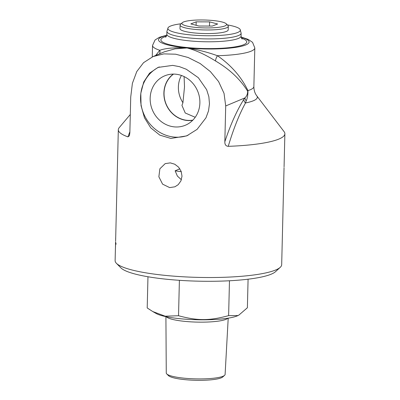 <?xml version="1.0" encoding="UTF-8"?>
<svg xmlns="http://www.w3.org/2000/svg" width="400" height="400" viewBox="0 0 400 400"><rect width="100%" height="100%" fill="white"/><g stroke="black" fill="none" stroke-linecap="round" stroke-linejoin="round"><path stroke-width="0.6" d="M115.62 243L115.43 248.615M115.625 242.27L116.125 244.18L115.585 243M115.625 241.795L115.6 242.27M115.595 242.485L115.58 241.95M115.455 247.34L115.56 242.68A83.305 14.73 -178.6 0 1 115.56 242.615A83.305 14.73 -178.6 0 1 115.57 242.485A83.305 14.73 1.4 0 1 115.565 242.42A83.305 14.73 1.4 0 1 115.57 242.36M130.3 114.485L119.195 127.66A83.305 14.73 1.4 0 0 118.32 129.71L115.655 239.505A83.305 14.73 -178.6 0 1 115.645 239.205A83.305 14.73 -178.6 0 1 115.645 239.17L115.685 237.685M284.05 167.655L281.68 264.695A83.305 14.73 -178.6 0 1 280.26 267.31A83.305 14.73 -178.6 0 1 167.525 275.615A83.305 14.73 -178.6 0 1 124.745 267.795A83.305 14.73 -178.6 0 1 116.41 263.305A83.305 14.73 -178.6 0 1 115.12 260.625L115.42 248.355M228.24 146.335A83.305 14.73 1.4 0 0 284.88 133.78A83.305 14.73 1.4 0 0 284.105 131.69L256.82 95.9A54.87 9.705 -178.6 0 1 245.485 102.975A5.845 4.67 36.4 0 1 243.755 99.515C236.71 110.785 230.405 124.875 224.835 141.78C224.77 144.63 225.905 146.145 228.24 146.335C233.465 128.905 239.215 114.455 245.485 102.975L246.195 100.77A5.845 4.6 35 0 1 244.915 97.9L243.755 99.515M118.32 129.71A83.305 14.73 1.4 0 0 127.945 136.875L129.42 135.71L129.85 132.82L130.73 96.995L132.395 83.35L136.765 71.57L143.545 62.69L153.075 56.555L163.83 53.88L175.66 54.205L188.12 57.49L200.145 63.53L210.37 71.58L218.59 81.565L224.03 93.345L225.71 105.955L224.835 141.78M284.07 166.89L284.215 160.92M169.675 187.61L162.59 184.15L158.87 176.785L159.87 168.795L165.185 163.625L170.28 162.875L174.775 164.22L178.62 167.2L181.175 171.395L182 176.195L180.94 180.87L178.19 184.69L174.905 186.8L169.675 187.61M170.875 138.43L159.835 135.14L150.715 127.82L144.475 117.8L141.04 105.61L140.8 93.355L143.72 82.005L149.54 73.18L158.01 67.425L172.66 65.38L179.46 66.66L186.325 69.255L198.345 77.715L206.65 89.69L208.855 96.685L209.47 103.795L208.51 110.89L205.965 117.825L197.08 129.37L186.73 135.88L170.875 138.43M182.26 22.705L180.495 24.335A24.115 4.265 1.4 0 0 180.085 25.09A24.115 4.265 1.4 0 0 180.11 25.305A24.115 4.265 1.4 0 0 204.7 29.955A24.115 4.265 1.4 0 0 228.3 26.27A24.115 4.265 1.4 0 0 227.925 25.49L226.24 23.78A22.36 3.955 -178.6 0 1 206.715 27.94A22.36 3.955 -178.6 0 1 181.905 23.605A22.36 3.955 -178.6 0 1 182.26 22.705A22.36 3.955 -178.6 0 1 204.33 20A22.36 3.955 -178.6 0 1 226.24 23.78M228.3 26.27L228.21 29.865A24.115 4.265 -178.6 0 1 204.61 33.55A24.115 4.265 -178.6 0 1 180.025 28.9A24.115 4.265 -178.6 0 1 179.995 28.685L180.085 25.09M212.29 26.06L198.885 26.02L190.83 23.91L196.18 21.845L209.585 21.885L217.64 23.995L212.29 26.06M209.585 21.885L209.48 26.05M196.18 21.845L196.095 25.29M181.38 179.745L177.375 176.075L175.14 170.8L179.86 168.82M175.14 170.8A40.775 7.21 1.4 0 0 181.275 171.67M147.97 276.755L147.205 307.955L152.75 311.54L165.18 316.195L178.53 315.73C197.555 320.885 209.34 320.865 228.62 315.635L237.91 315.55L238.87 315.105L247.385 307.76L248.085 279.2M238.87 315.105L238.095 315.5A43.115 7.625 -178.6 0 1 237.22 315.9A43.115 7.625 -178.6 0 1 195.735 319.715A43.115 7.625 -178.6 0 1 156.175 313.5L152.75 311.54M166.755 373.93L168.485 375.64A27.62 4.885 1.4 0 0 185.405 379.695A27.62 4.885 1.4 0 0 222.76 376.965L224.575 375.345A29.43 5.205 -178.6 0 1 184.78 378.25A29.43 5.205 -178.6 0 1 166.755 373.93A29.43 5.205 -178.6 0 1 166.265 372.985L165.915 316.635M228.21 318.155L225.105 374.42A29.43 5.205 -178.6 0 1 224.575 375.345M229.475 280.765L228.62 315.635M179.395 280.315L178.53 315.73M116.41 263.305L120.905 267.87A78.625 13.905 1.4 0 0 169.145 279.49A78.625 13.905 1.4 0 0 275.55 271.65L280.26 267.31M181.425 75.46A25.54 23.385 -112.8 0 0 182.93 102.725L181.94 105.375L185.245 113L195.22 117.29M184.09 76.565L184.51 86.91L182.93 102.725M192.855 120.125A25.54 23.385 67.2 0 1 187.145 120.325A25.54 23.385 67.2 0 1 165.155 101.33A25.54 23.385 67.2 0 1 173.54 74.09M175.665 74.195A26.775 24.515 67.2 0 1 199.19 95.945A26.775 24.515 67.2 0 1 186.96 124.495A26.775 24.515 67.2 0 1 152.41 110.025A26.775 24.515 67.2 0 1 166.295 75.24A26.775 24.515 67.2 0 1 175.665 74.195M173.27 74.09A25.7 23.535 -112.8 0 0 166.055 104.3A25.7 23.535 -112.8 0 0 192.665 120.32M159.295 66.92A37.12 33.99 -112.8 0 0 141.405 106.42A37.12 33.99 -112.8 0 0 174.125 137.065A37.12 33.99 -112.8 0 0 188.04 135.3M227.345 24.905A36.25 6.41 -178.6 0 1 240.14 29.445A36.25 6.41 -178.6 0 1 203.945 35.68A36.25 6.41 -178.6 0 1 168.105 27.685A36.25 6.41 -178.6 0 1 170.445 26.1A36.25 6.41 -178.6 0 1 181.105 23.775M246.195 100.77C247.375 98.655 247.96 95.27 247.95 90.605A5.845 4.345 -28 0 0 247.705 91.31C247.58 94.155 246.65 96.355 244.915 97.9L225.71 105.955M187.04 47.97L187.025 47.965C197.37 49.565 207.505 52.15 217.425 55.715A51.15 9.045 -178.6 0 0 254.815 47.925L253.87 86.56A51.15 9.045 -178.6 0 1 247.95 90.605C241.31 76.85 231.135 65.22 217.425 55.715A5.845 1.88 -58.9 0 0 215.59 61.01C229.71 69.335 240.415 79.44 247.705 91.31M164.445 51.785L175.055 48.835L187.025 47.965C195.5 50.1 205.025 54.45 215.59 61.01M241.205 37.285A45.305 8.01 -178.6 0 1 239.17 46.77A45.305 8.01 -178.6 0 1 187.025 47.965C174.625 47.415 165.55 48.185 159.79 50.28A5.845 4.745 -129.4 0 1 159.55 53.84M166.73 35.185L159.395 37.3L155.085 39.95L152.545 45.425A51.15 9.045 -178.6 0 0 159.79 50.28L155.675 55.465M129.88 131.715L127.945 136.875M166.28 316.71A31.18 5.515 1.4 0 0 185.525 321.44A31.18 5.515 1.4 0 0 227.84 318.215M187.025 47.965A45.305 8.01 -178.6 0 1 166.655 35.46M240.14 29.445L241.14 33.2A37.12 6.565 -178.6 0 1 203.87 38.855A37.12 6.565 -178.6 0 1 166.92 31.385L166.85 34.26A37.12 6.565 -178.6 0 0 203.8 41.73A37.12 6.565 -178.6 0 0 241.07 36.075C241.365 37.935 241.735 38.925 242.19 39.04M241.545 38.18A42.965 7.6 -178.6 0 1 206.365 48.57A42.965 7.6 -178.6 0 1 163.925 37.16A42.965 7.6 -178.6 0 1 166.27 36.34M115.645 239.205L115.6 241.11M115.58 241.89L115.565 242.42M284.88 133.78L284.195 161.76M115.56 242.615L115.5 245.24M152.545 45.425L152.26 56.91M254.815 47.925L252.55 42.34L248.26 39.425L241.145 37.005M253.87 86.56C253.88 90.215 254.86 93.325 256.82 95.9M164.485 51.765L153.07 56.555M168.105 27.685L166.92 31.385M241.14 33.2L241.07 36.075M165.585 37.165C166.05 37.07 166.47 36.1 166.85 34.26"/></g></svg>
